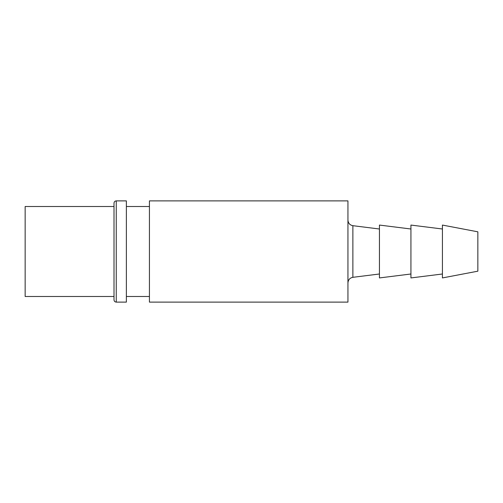 <?xml version="1.0" encoding="UTF-8"?>
<svg xmlns="http://www.w3.org/2000/svg" width="503" height="503" viewBox="0 0 503 503"><rect width="100%" height="100%" fill="white"/><g stroke="black" fill="none" stroke-linecap="round" stroke-linejoin="round"><path stroke-width="0.75" d="M477.85 251.5L477.85 231.82L442.42 225.067L442.42 277.933L477.85 271.18L477.85 251.5M442.42 229.003L410.932 225.067L410.932 277.933L442.42 273.997M410.932 229.003L379.438 225.067L379.438 277.933L410.932 273.997M347.944 251.5L347.944 200.886L149.429 200.886L149.429 302.114L347.944 302.114L347.944 251.5M116.25 302.114L126.372 302.114L126.372 200.886L116.25 200.886L116.25 302.114C114.898 301.989 114.15 301.24 114.005 299.863L114.005 296.487L25.15 296.487L25.15 206.513L114.005 206.513M116.25 200.886C114.898 201.011 114.15 201.76 114.005 203.137L114.005 299.863M379.438 229.003L352.873 225.684L352.873 277.316C349.855 277.908 348.214 279.769 347.944 282.893M379.438 273.997L352.873 277.316M352.873 225.684C349.855 225.093 348.214 223.231 347.944 220.107M149.429 206.513L126.372 206.513M149.429 296.487L126.372 296.487"/></g></svg>
